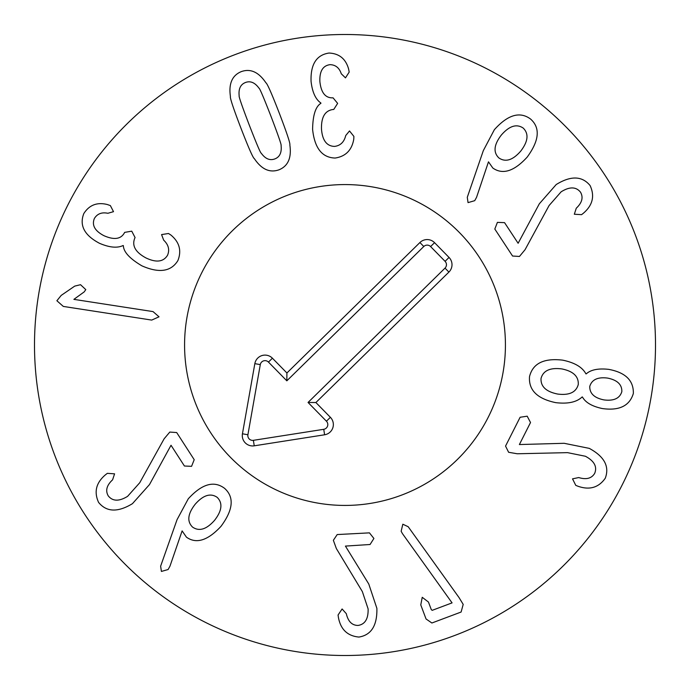 <?xml version="1.0" encoding="UTF-8"?>
<svg xmlns="http://www.w3.org/2000/svg" width="690" height="690" viewBox="0 0 690 690"><rect width="100%" height="100%" fill="white"/><g stroke="black" fill="none" stroke-linecap="round" stroke-linejoin="round"><path stroke-width="1.03" d="M73.882 299.365L153.033 311.595L159.028 316.814L151.722 320.082L63.299 306.42L56.882 300.737L61.203 295.406L74.736 286.109L80.54 284.703L85.784 289.61L84.232 291.87L73.882 299.365M168.498 233.505L170.844 234.997C179.409 242.104 181.772 250.617 177.917 260.535C171.129 271.653 159.123 273.421 141.899 265.84C129.711 258.629 123.536 251.893 123.363 245.64L123.096 245.511C117.309 248.297 109.443 247.563 99.507 243.303C84.413 235.35 79.177 225.449 83.8 213.589C89.269 204.99 97.126 201.972 107.347 204.533L110.357 205.586L113.514 211.666L107.873 213.279C101.766 212.02 97.273 213.762 94.375 218.497C91.649 225.19 94.832 230.926 103.931 235.687C114.04 240.137 120.845 239.214 124.373 232.918L124.64 232.383L131.747 231.167L135.076 237.558L134.774 238.179C131.721 245.666 135.447 252.247 145.935 257.922C156.216 262.83 163.409 261.95 167.523 255.283C169.826 249.806 168.541 244.76 163.668 240.146L161.572 234.583L168.498 233.505M520.786 151.05C528.161 141.346 528.963 133.688 523.184 128.055C516.517 123.57 509.203 125.942 501.242 135.162C493.876 144.797 493.1 152.387 498.887 157.941C505.537 162.504 512.834 160.201 520.786 151.05M476.557 197.323L474.729 200.669L468.044 202.619L467.285 197.297L483.319 150.636L494.359 129.703C507.814 114.713 519.872 111.15 530.532 119.016C540.442 127.745 539.347 140.432 527.229 157.053C514.197 171.318 502.734 174.984 492.841 168.05L488.477 161.831L476.557 197.323M525.064 249.694L519.458 256.456L512.558 256.024L494.816 229.046L497.404 222.378L504.554 222.646L518.121 243.268L539.321 203.8L556.209 184.541C570.811 175.527 582.101 175.864 590.088 185.541C594.944 196.003 592.701 205.241 583.361 213.253L581.575 214.659L574.322 214.236L576.271 208.216C582.084 202.739 583.499 197.4 580.514 192.191C576.072 186.645 569.604 186.524 561.117 191.829L549.093 205.525L525.064 249.694M604.078 399.924C613.884 401.123 619.81 398.354 621.837 391.618C622.052 384.58 617.317 380.069 607.64 378.094C597.807 376.826 591.848 379.586 589.769 386.383C589.579 393.49 594.349 398.009 604.078 399.924M578.272 384.511C578.72 376.412 573.235 371.211 561.807 368.917C550.102 367.442 543.177 370.616 541.038 378.43C540.581 386.529 546.135 391.739 557.701 394.059C569.267 395.517 576.124 392.334 578.272 384.511M582.144 396.948C576.65 402.192 567.836 404.09 555.7 402.641C537.191 398.751 528.462 390.057 529.532 376.559C532.809 363.414 543.849 357.946 562.635 360.146C574.606 362.595 582.369 367.166 585.914 373.851L586.207 373.894C590.821 369.711 598.342 368.201 608.761 369.374C625.519 372.505 633.713 380.544 633.342 393.49C629.582 405.893 619.258 410.912 602.37 408.558C592.115 406.384 585.474 402.529 582.438 397L582.144 396.948M517.259 453.77L508.616 452.278L505.546 446.076L520.122 417.26L527.195 416.191L530.524 422.522L519.38 444.55L564.17 443.299L589.277 448.371C604.362 456.547 609.693 466.509 605.259 478.256C598.601 487.675 589.476 490.323 577.884 486.209L575.77 485.363L572.528 478.851L578.72 477.558C586.362 479.878 591.701 478.437 594.728 473.262C597.333 466.647 594.228 460.98 585.396 456.254L567.525 452.64L517.259 453.77M402.451 533.629L401.149 531.274L402.822 524.21L408.195 526.729L459.066 597.618L463.197 604.397L461.101 612.039L431.888 623.001L426.049 618.973L420.771 604.914L422.237 597.298L428.447 602.042L431.293 609.624L432.199 610.34L452.071 602.879L402.451 533.629M336.358 548.55L333.356 540.296L337.203 534.56L369.452 532.861L373.902 538.467L370.064 544.505L345.423 546.092L368.779 584.025L376.878 608.33C377.292 625.476 371.298 635.059 358.912 637.06C347.424 635.973 340.584 629.375 338.385 617.274L338.065 615.014L342.102 608.968L346.311 613.686C348.105 621.474 351.995 625.39 357.998 625.442C365.036 624.407 368.4 618.895 368.106 608.882L362.353 591.589L336.358 548.55M164.142 438.78L169.8 432.069L176.692 432.552L194.209 459.687L191.561 466.337L184.42 466.009L171.025 445.266L149.497 484.561L132.446 503.674C117.766 512.567 106.484 512.135 98.575 502.38C93.806 491.884 96.126 482.664 105.535 474.737L107.338 473.34L114.583 473.832L112.582 479.826C106.717 485.251 105.26 490.581 108.209 495.817C112.599 501.406 119.059 501.578 127.598 496.343L139.742 482.741L164.142 438.78M192.562 527.1C199.194 531.68 206.526 529.42 214.573 520.312C222.033 510.678 222.896 503.019 217.169 497.343C210.545 492.798 203.205 495.109 195.167 504.261C187.706 513.852 186.835 521.468 192.562 527.1M177.054 519.656L188.267 498.818C201.911 483.871 214.021 480.378 224.595 488.356C234.436 497.18 233.22 509.85 220.972 526.366C207.75 540.598 196.236 544.194 186.429 537.148L182.117 530.895L169.956 566.205L168.101 569.535L161.408 571.432L160.632 566.18L177.054 519.656M353.901 136.422L353.772 139.199C351.865 150.161 345.656 156.449 335.133 158.045C322.118 157.682 314.606 148.152 312.605 129.435C312.803 115.282 315.563 106.571 320.91 103.31L320.893 103.008C315.589 99.377 312.311 92.193 311.069 81.446C310.457 64.403 316.443 54.933 329.027 53.044C339.213 53.51 345.733 58.823 348.597 68.965L349.183 72.096L345.474 77.867L341.274 73.77C339.325 67.853 335.582 64.817 330.027 64.662C322.868 65.619 319.479 71.234 319.875 81.506C321.04 92.477 325.231 97.928 332.451 97.851L333.037 97.816L337.634 103.379L333.753 109.451L333.063 109.494C325.042 110.572 321.186 117.076 321.488 128.996C322.342 140.355 326.689 146.159 334.521 146.409C340.412 145.685 344.146 142.062 345.733 135.533L349.511 130.945L353.901 136.422M271.041 116.463C263.692 97.566 259.673 88.148 258.991 88.191C254.877 82.541 250.367 80.644 245.476 82.498C240.508 84.447 238.412 88.881 239.171 95.824C238.637 96.246 241.974 105.932 249.194 124.873C256.577 143.874 260.604 153.327 261.277 153.24C265.365 158.898 269.902 160.787 274.887 158.898C279.761 156.992 281.831 152.559 281.097 145.616C281.649 145.228 278.303 135.507 271.041 116.463M279.338 113.272C286.893 133.041 290.404 143.615 289.852 144.995C291.68 157.803 288.084 166.057 279.079 169.775C269.807 173.095 261.57 169.386 254.369 158.657C253.032 157.993 248.547 147.798 240.905 128.073C233.375 108.399 229.882 97.859 230.417 96.445C228.562 83.645 232.185 75.374 241.284 71.622C250.461 68.336 258.672 72.053 265.9 82.783C267.246 83.473 271.731 93.642 279.338 113.272M655.5 345A310.5 310.5 0 0 1 189.75 613.902A310.5 310.5 0 0 1 189.75 76.098A310.5 310.5 0 0 1 655.5 345M184.575 345A160.425 160.425 0 0 1 425.213 206.069A160.425 160.425 0 0 1 425.213 483.932A160.425 160.425 0 0 1 184.575 345M423.798 246.494L286.833 380.828L268.453 362.086A4.804 4.804 0 0 0 260.294 364.613L247.908 434.752A4.804 4.804 0 0 0 253.377 440.332L323.748 429.309A4.804 4.804 0 0 0 326.43 421.202L308.051 402.46L445.016 268.125A4.804 4.804 0 0 0 445.084 261.338L430.595 246.554A4.804 4.804 0 0 0 423.798 246.494L419.917 242.526A10.35 10.35 0 0 1 434.553 242.673L449.043 257.448A10.35 10.35 0 0 1 448.905 272.084L315.899 402.537L330.389 417.312A10.35 10.35 0 0 1 324.602 434.786L254.239 445.818A10.35 10.35 0 0 1 242.44 433.794L254.834 363.647A10.35 10.35 0 0 1 272.412 358.205L286.911 372.98L419.917 242.526M286.911 372.98L286.833 380.828M315.899 402.537L308.051 402.46M457.332 459.531A160.425 160.425 0 0 1 189.647 385.02A160.425 160.425 0 0 1 388.022 190.449A160.425 160.425 0 0 1 457.332 459.531M272.412 358.205L268.453 362.086M254.834 363.647L260.294 364.613M242.44 433.794L247.908 434.752M254.239 445.818L253.377 440.332M324.602 434.786L323.748 429.309M330.389 417.312L326.43 421.202M448.905 272.084L445.016 268.125M449.043 257.448L445.084 261.338M434.553 242.673L430.595 246.554"/></g></svg>
